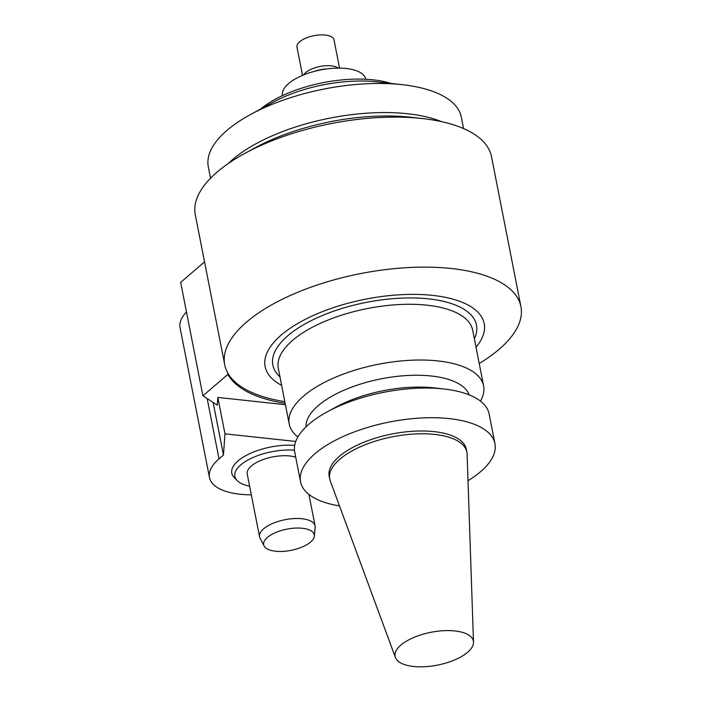 <?xml version="1.0" encoding="UTF-8"?>
<svg xmlns="http://www.w3.org/2000/svg" width="701" height="701" viewBox="0 0 701 701"><rect width="100%" height="100%" fill="white"/><g stroke="black" fill="none" stroke-linecap="round" stroke-linejoin="round"><path stroke-width="1.05" d="M302.525 75.384L296.97 47.081A18.866 7.913 -11.1 0 1 305.794 38.152A18.866 7.913 -11.1 0 1 325.273 35.05A18.866 7.913 -11.1 0 1 334 39.817L339.547 68.12M303.656 74.919A18.866 7.913 -11.1 0 1 331.31 65.833A18.866 7.913 -11.1 0 1 338.329 68.111M314.758 71.274A19.181 8.044 -11.1 0 1 326.666 68.943M454.931 630.944A39.896 16.736 -11.1 0 1 473.508 642.151A39.896 16.736 -11.1 0 1 437.45 665.126A39.896 16.736 -11.1 0 1 395.39 657.477A39.896 16.736 -11.1 0 1 412.617 637.989A39.896 16.736 -11.1 0 1 454.931 630.944M395.39 657.477L330.259 480.886A69.881 29.311 -11.1 0 1 329.715 478.985A69.881 29.311 -11.1 0 1 362.391 445.897A69.881 29.311 -11.1 0 1 434.55 434.401A69.881 29.311 -11.1 0 1 466.866 452.075A69.881 29.311 -11.1 0 1 467.094 454.046L473.508 642.151M329.715 478.985L329.172 476.181A69.881 29.311 -11.1 0 1 361.839 443.093A69.881 29.311 -11.1 0 1 433.998 431.606A69.881 29.311 -11.1 0 1 466.323 449.271L466.866 452.075M282.459 95.608L282.45 95.573A42.446 17.805 -11.1 0 1 302.297 75.48A42.446 17.805 -11.1 0 1 346.128 68.496A42.446 17.805 -11.1 0 1 365.764 79.231L365.773 79.266M339.486 505.92A99.043 41.543 -11.1 0 1 300.554 481.797A99.043 41.543 -11.1 0 1 346.855 434.909A99.043 41.543 -11.1 0 1 449.131 418.611A99.043 41.543 -11.1 0 1 494.941 443.663A99.043 41.543 -11.1 0 1 468.005 480.711M300.554 481.797L294.727 452.11A99.043 41.543 -11.1 0 1 327.244 411.846A99.043 41.543 -11.1 0 1 443.304 388.924A99.043 41.543 -11.1 0 1 443.794 388.976A99.043 41.543 -11.1 0 1 489.114 413.967L494.941 443.663M260.763 108.944A83.323 34.954 -11.1 0 1 373.134 79.835A83.323 34.954 -11.1 0 1 390.895 83.41M327.244 411.846L335.919 407.123A83.323 34.954 -11.1 0 1 433.56 387.837A83.323 34.954 -11.1 0 1 433.972 387.881L443.794 388.976M305.978 426.891A83.323 34.954 -11.1 0 1 347.494 388.748A83.323 34.954 -11.1 0 1 431.238 375.999A83.323 34.954 -11.1 0 1 469.162 394.873M210.545 178.203L208.32 166.856A128.914 54.073 -11.1 0 1 250.643 114.447L273.215 102.171A88.037 36.925 -11.1 0 1 376.376 81.798A88.037 36.925 -11.1 0 1 376.814 81.851L402.348 84.69A128.914 54.073 -11.1 0 1 461.328 117.216L463.563 128.572M297.89 436.942A99.043 41.543 -11.1 0 1 289.233 424.096A99.043 41.543 -11.1 0 1 335.534 377.208A99.043 41.543 -11.1 0 1 437.81 360.91A99.043 41.543 -11.1 0 1 483.62 385.962A99.043 41.543 -11.1 0 1 480.448 401.121M250.643 114.447A128.914 54.073 -11.1 0 1 401.708 84.619A128.914 54.073 -11.1 0 1 402.348 84.69M289.233 424.096L278.297 368.358A99.043 41.543 -11.1 0 1 324.598 321.47A99.043 41.543 -11.1 0 1 426.874 305.172A99.043 41.543 -11.1 0 1 472.684 330.224L483.62 385.962M228.333 163.482A128.914 54.073 -11.1 0 1 407.412 113.72A128.914 54.073 -11.1 0 1 441.534 121.65M279.971 376.884A103.766 43.523 -11.1 0 1 308.826 321.864A103.766 43.523 -11.1 0 1 428.495 298.871A103.766 43.523 -11.1 0 1 474.358 338.749M284.825 401.647A150.925 63.309 -11.1 0 1 227.606 372.669A150.925 63.309 -11.1 0 1 224.723 364.765L195.29 214.751A150.925 63.309 -11.1 0 1 244.842 153.396L255.252 147.727A132.06 55.397 -11.1 0 1 409.997 117.172A132.06 55.397 -11.1 0 1 410.655 117.242L422.44 118.548A150.925 63.309 -11.1 0 1 491.497 156.638L520.931 306.652A150.925 63.309 -11.1 0 1 479.212 363.512M281.627 385.34A111.625 46.818 -11.1 0 1 296.698 324.09A111.625 46.818 -11.1 0 1 432.57 295.375A111.625 46.818 -11.1 0 1 476.014 347.205M244.842 153.396A150.925 63.309 -11.1 0 1 421.687 118.469A150.925 63.309 -11.1 0 1 422.44 118.548M224.723 364.765A150.925 63.309 -11.1 0 1 295.279 293.307A150.925 63.309 -11.1 0 1 451.12 268.483A150.925 63.309 -11.1 0 1 520.931 306.652M227.606 372.669L227.93 374.352A150.925 63.309 168.9 0 0 285.158 403.329M204.534 261.894L180.665 282.389L202.922 395.82L227.93 374.352M285.43 404.705L217.836 397.432L217.284 405.108L202.922 395.82M186.475 311.989A66.034 27.698 168.9 0 0 180.069 327.691L209.476 477.539A66.034 27.698 -11.1 0 1 219.01 458.875L223.461 455.063L224.977 433.84L295.761 441.455M251.317 494.827A66.034 27.698 -11.1 0 1 209.476 477.539M213.13 402.418L223.461 455.063M217.836 397.432L224.977 433.84M249.617 486.161A40.877 17.148 -11.1 0 1 237.227 480.641L234.248 477.618A43.304 18.165 -11.1 0 1 246.419 455.326A43.304 18.165 -11.1 0 1 294.692 445.354M237.227 480.641A40.877 17.148 -11.1 0 1 248.794 459.567A40.877 17.148 -11.1 0 1 294.464 450.2M264.128 545.991A25.771 10.813 -11.1 0 1 286.884 529.141A25.771 10.813 -11.1 0 1 314.32 536.142A25.771 10.813 -11.1 0 1 275.598 551.231A25.771 10.813 -11.1 0 1 264.128 545.991L260.045 538.193A28.303 11.873 -11.1 0 1 259.554 536.8L247.234 474.016A28.303 11.873 -11.1 0 1 263.97 459.269A28.303 11.873 -11.1 0 1 295.726 457.183M259.554 536.8A28.303 11.873 -11.1 0 1 285.035 519.704A28.303 11.873 -11.1 0 1 315.091 525.899A28.303 11.873 -11.1 0 1 315.161 527.38L314.32 536.142M207.181 398.571L219.01 458.875M308.904 494.398L315.091 525.899"/></g></svg>
